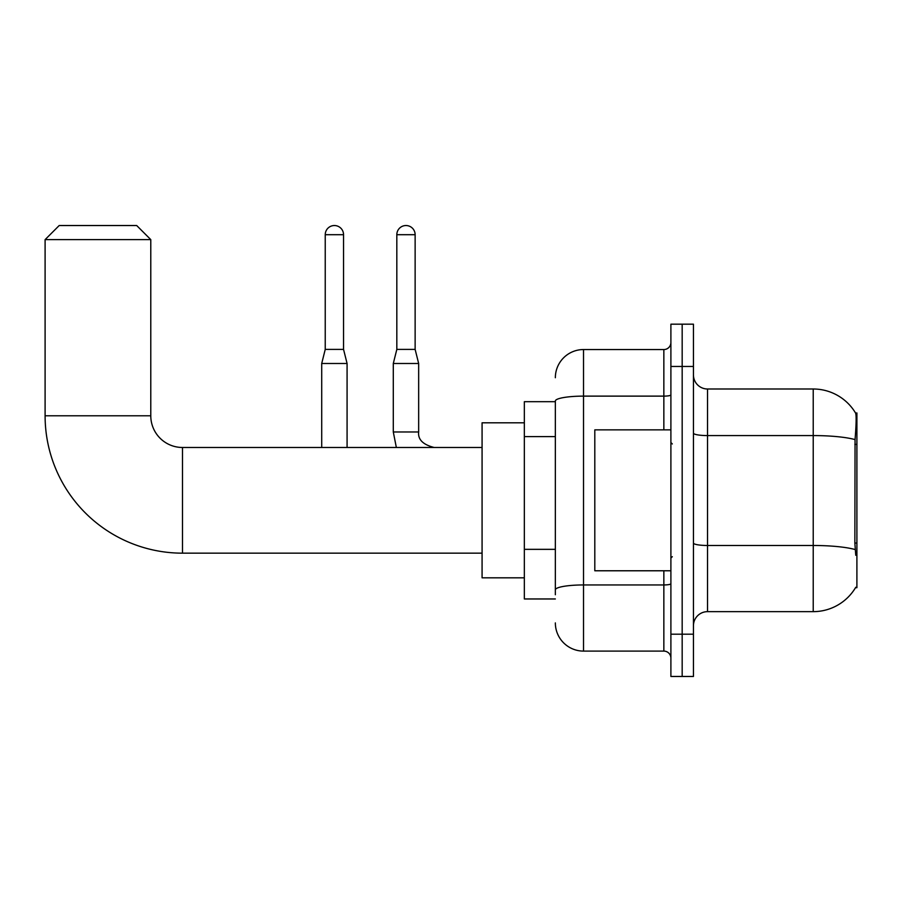 <?xml version="1.0" encoding="UTF-8"?>
<svg xmlns="http://www.w3.org/2000/svg" width="902" height="902" viewBox="0 0 902 902"><rect width="100%" height="100%" fill="white"/><g stroke="black" fill="none" stroke-linecap="round" stroke-linejoin="round"><path stroke-width="1.35" d="M855.513 587.687L855.761 587.27A49.317 49.317 0 0 1 813.221 611.646A49.317 49.317 0 0 0 855.513 587.687L856.9 587.687L856.9 412.958L855.615 413.127A49.317 49.317 0 0 0 813.221 388.999A49.317 49.317 0 0 1 855.513 412.958A49.317 49.317 0 0 0 813.221 388.999L707.529 388.999A14.094 14.094 0 0 1 693.446 374.905A14.094 14.094 0 0 0 707.529 388.999L707.529 611.646A14.094 14.094 0 0 0 693.446 625.729M555.35 401.683L524.344 401.683L524.344 598.962L555.35 598.962M682.171 634.185L682.171 676.466L693.446 676.466L693.446 634.185L682.171 634.185L682.171 676.466L670.896 676.466L670.896 634.185L682.171 634.185L682.171 366.449L682.171 634.185M670.896 634.185L670.896 324.179L682.171 324.179L682.171 366.449L682.171 324.179L693.446 324.179L693.446 634.185M855.761 555.271L854.859 543.038L855.062 439.601C856.28 424.278 856.46 415.45 855.615 413.127A49.317 49.317 0 0 0 813.221 388.999L813.221 435.576L707.529 435.576A14.094 2.447 0 0 1 693.446 433.129M855.209 549.566A49.317 8.569 180 0 0 813.221 545.485L813.221 611.646L707.529 611.646M555.35 594.734L555.35 401.018A28.188 4.893 180 0 1 583.526 396.125L663.849 396.125L663.849 349.548A7.047 7.047 0 0 0 670.896 342.501M555.35 377.724A28.188 28.188 0 0 1 583.526 349.548L583.526 651.097L663.849 651.097L663.849 570.774M583.526 349.548L663.849 349.548M670.896 658.144A7.047 7.047 0 0 0 663.849 651.097M583.526 651.097A28.188 28.188 0 0 1 555.35 622.91M670.896 429.859L594.801 429.859L594.801 570.774L670.896 570.774M482.074 553.163L182.486 553.163A137.386 137.386 0 0 1 45.1 415.777L45.1 239.628L59.194 225.534L136.698 225.534L150.781 239.628L45.1 239.628M182.486 553.163L182.486 447.482A31.705 31.705 0 0 1 150.781 415.777L150.781 239.628M524.344 422.812L482.074 422.812L482.074 577.821L524.344 577.821M343.549 349.401L325.239 349.401L325.239 234.7A9.155 9.155 0 0 1 334.394 225.534A9.155 9.155 0 0 1 343.549 234.7L343.549 349.401L347.078 363.495L347.078 447.482M321.71 447.482L321.71 363.495L347.078 363.495M415.134 349.401L396.824 349.401L396.824 234.7A9.155 9.155 0 0 1 405.979 225.534A9.155 9.155 0 0 1 415.134 234.7L415.134 349.401L418.663 363.495L418.663 431.979C417.806 439.5 422.97 444.663 434.166 447.482C422.97 444.663 417.806 439.5 418.663 431.979C417.806 439.5 422.97 444.663 434.166 447.482C422.97 444.663 417.806 439.5 418.663 431.979C417.806 439.5 422.97 444.663 434.166 447.482C422.97 444.663 417.806 439.5 418.663 431.979C417.806 439.5 422.97 444.663 434.166 447.482C422.97 444.663 417.806 439.5 418.663 431.979L393.295 431.979L393.295 363.495L418.663 363.495M856.9 444.393L854.859 444.393M856.9 543.038L854.859 543.038M555.35 436.613L524.344 436.613M555.35 549.341L524.344 549.341M855.062 439.601A49.317 8.569 180 0 0 813.221 435.576L813.221 545.485L707.529 545.485A14.094 2.447 -0 0 1 693.446 543.038M693.446 366.449L670.896 366.449M670.896 583.718A7.047 1.229 0 0 1 663.849 584.947L583.526 584.947A28.188 4.893 180 0 0 555.35 589.84M663.849 429.859L663.849 396.125A7.047 1.229 0 0 0 670.896 394.896M45.1 415.777L150.781 415.777M325.239 234.7L343.549 234.7M396.824 234.7L415.134 234.7M672.306 443.953L670.896 442.544M672.306 556.681L670.896 558.09M482.074 447.482L182.486 447.482M325.239 349.401L321.71 363.495M393.295 431.979L396.35 447.482L393.295 431.979M396.824 349.401L393.295 363.495"/></g></svg>
